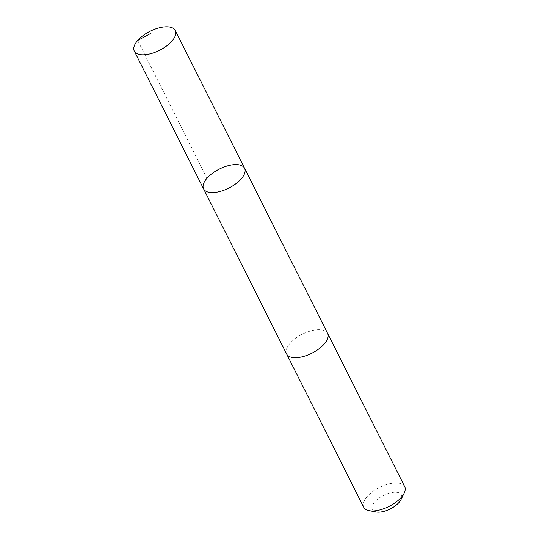 <?xml version="1.0" encoding="UTF-8"?>
<svg xmlns="http://www.w3.org/2000/svg" width="539" height="539" viewBox="0 0 539 539"><rect width="100%" height="100%" fill="white"/><g stroke="black" fill="none" stroke-linecap="round" stroke-linejoin="round"><path stroke-width="0.4" stroke-dasharray="2.69 2.02" d="M244.578 168.276A22.941 10.625 -26.7 0 0 233.205 164.725A22.941 10.625 -26.7 0 0 210.924 174.474A22.941 10.625 -26.7 0 0 203.594 188.886M286.633 353.995A22.934 10.625 153.3 0 1 293.964 339.577A22.934 10.625 153.3 0 1 316.245 329.834A22.934 10.625 153.3 0 1 327.618 333.385M286.546 353.813A22.941 10.625 153.3 0 1 302.352 334.193A22.941 10.625 153.3 0 1 327.523 333.203M363.71 507.26A22.941 10.625 153.3 0 1 379.429 487.451A22.941 10.625 153.3 0 1 404.701 486.643M376.195 511.976A16.318 7.559 153.3 0 1 374.794 501.822A16.318 7.559 153.3 0 1 393.733 492.296A16.318 7.559 153.3 0 1 401.05 499.471M206.969 178.247L137.681 40.479"/><path stroke-width="0.81" d="M327.523 333.203A22.941 10.625 153.3 0 1 327.618 333.378A22.934 10.625 153.3 0 1 320.281 347.796A22.934 10.625 153.3 0 1 298.006 357.546A22.934 10.625 153.3 0 1 286.633 353.995L203.594 188.886A22.941 10.625 -26.7 0 0 228.859 188.077A22.941 10.625 -26.7 0 0 244.578 168.276A22.941 10.625 -26.7 0 0 233.205 164.725A22.941 10.625 -26.7 0 0 210.924 174.474A22.941 10.625 -26.7 0 0 203.594 188.886A22.941 10.625 -26.7 0 0 228.859 188.077A22.941 10.625 -26.7 0 0 244.578 168.276L175.29 30.501A22.941 10.625 153.3 0 1 167.952 44.919A22.941 10.625 153.3 0 1 145.671 54.668A22.941 10.625 153.3 0 1 134.299 51.117A22.941 10.625 153.3 0 1 141.629 36.699A22.941 10.625 153.3 0 1 163.917 26.95A22.941 10.625 153.3 0 1 175.29 30.501M244.578 168.276L327.618 333.385A22.941 10.625 153.3 0 1 320.287 347.796A22.941 10.625 153.3 0 1 298 357.546A22.941 10.625 153.3 0 1 286.633 353.995A22.941 10.625 153.3 0 1 286.546 353.813M327.618 333.378L404.701 486.643A22.941 10.625 153.3 0 1 404.176 493.124A22.941 10.625 153.3 0 1 375.083 510.81A22.941 10.625 153.3 0 1 369.235 510.702A22.941 10.625 153.3 0 1 363.71 507.26L286.633 353.995M404.176 493.124L401.05 499.471A16.318 7.559 153.3 0 1 380.352 512.05A16.318 7.559 153.3 0 1 376.195 511.976L369.235 510.702M137.681 40.479L151.008 33.283M203.594 188.886L134.299 51.117"/></g></svg>
